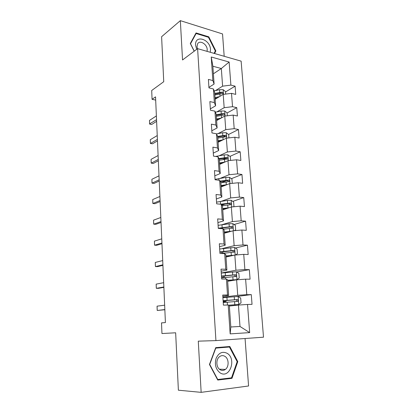 <?xml version="1.0" encoding="UTF-8"?>
<svg xmlns="http://www.w3.org/2000/svg" width="413" height="413" viewBox="0 0 413 413"><rect width="100%" height="100%" fill="white"/><g stroke="black" fill="none" stroke-linecap="round" stroke-linejoin="round"><path stroke-width="0.62" d="M224.187 56.282L222.535 33.938L180.342 20.65L161.602 36.711L163.739 81.702L151.7 90.499L152.072 99.316L155.691 100.091M263.509 337.189L241.13 61.15L197.605 48.646L215.927 340.606L263.509 337.189M215.927 340.606L198.286 341.153L201.152 392.35L248.574 385.985L245.064 338.51M201.152 392.35L178.38 390.202L175.654 332.79L161.958 333.534L161.509 322.894L165.412 322.568L155.546 96.864L152.072 99.316M213.392 73.788L221.327 68.517L212.871 66.225L214.094 84.051L212.85 80.545L208.395 79.42L208.957 87.892L213.428 88.976L214.357 102.584L209.866 101.572L210.439 110.204L214.946 111.169L215.891 125.041L211.368 124.143L211.952 132.94L216.489 133.791L217.455 147.926L212.896 147.152L213.495 156.119L218.064 156.842L219.05 171.25L214.461 170.605L215.065 179.743L219.675 180.342L220.676 195.029L216.051 194.518L216.67 203.836L221.311 204.301L222.333 219.277L217.672 218.9L218.301 228.41L222.984 228.73L224.027 244.006L219.324 243.773L219.969 253.474L224.687 253.649L225.751 269.23L221.012 269.147L221.673 279.043L226.422 279.069L227.511 294.965L222.736 295.037L223.407 305.135L228.198 305.006L230.17 333.874L249.669 332.615L239.989 326.471L238.44 305.052L229.37 306.043M212.85 80.545L211.239 56.989L229.132 62.033L230.888 85.109L235.095 86.172L225.55 91.934M249.669 332.615L247.532 304.469L252.038 304.345L251.28 294.614L246.793 294.681L245.616 279.167L250.082 279.193L249.344 269.648L244.883 269.57L243.732 254.362L248.167 254.527L247.444 245.167L243.014 244.95L241.884 230.036L246.293 230.335L245.575 221.156L241.182 220.8L240.072 206.17L244.45 206.603L243.747 197.595L239.385 197.109L238.296 182.752L242.637 183.315L241.951 174.477L237.62 173.868L236.551 159.779L240.867 160.461L240.19 151.788L235.89 151.055L234.842 137.23L239.122 138.03L238.461 129.512L234.192 128.665L233.159 115.093L237.413 116.007L236.763 107.648L232.524 106.688L231.512 93.364L235.735 94.386L235.095 86.172M213.428 88.976L214.667 92.373L215.591 105.8L210.351 108.867M215.142 99.249L223.201 94.407L224.166 107.705L216.753 111.923M215.591 105.8L214.357 102.584M231.512 93.364L223.201 94.407M232.524 106.688L224.166 107.705M214.946 111.169L216.175 114.277L217.119 127.958L211.812 130.776M216.608 120.575L224.77 116.094L225.751 129.641L218.012 133.636M217.119 127.958L215.891 125.041M233.159 115.093L224.77 116.094M234.192 128.665L225.751 129.641M216.489 133.791L217.713 136.589L218.668 150.533L213.294 153.094M218.1 142.284L226.37 138.185L227.367 151.984L219.226 155.753M218.668 150.533L217.455 147.926M234.842 137.23L226.37 138.185M235.89 151.055L227.367 151.984M218.064 156.842L219.277 159.33L220.253 173.537L214.806 175.824M219.623 164.395L227.997 160.688L229.014 174.745L220.366 178.287M220.253 173.537L219.05 171.25M236.551 159.779L227.997 160.688M237.62 173.868L229.014 174.745M219.675 180.342L220.867 182.5L221.864 196.98L216.345 198.989M221.172 186.908L229.654 183.615L230.691 197.941L221.368 201.25M221.864 196.98L220.676 195.029M238.296 182.752L229.654 183.615M239.385 197.109L230.691 197.941M221.311 204.301L222.493 206.118L223.51 220.878L217.919 222.597M222.752 209.845L231.347 206.98L232.4 221.58L222.117 224.662M223.51 220.878L222.333 219.277M240.072 206.17L231.347 206.98M241.182 220.8L232.4 221.58M222.984 228.73L224.151 230.191L225.188 245.239L219.52 246.659M224.357 233.216L233.071 230.79L234.145 245.673L222.266 248.574M225.188 245.239L224.027 244.006M241.884 230.036L233.071 230.79M243.014 244.95L234.145 245.673M224.687 253.649L225.839 254.738L226.897 270.087L221.151 271.191M225.999 257.031L234.827 255.064L235.921 270.236L221.27 272.993M226.897 270.087L225.751 269.23M243.732 254.362L234.827 255.064M244.883 269.57L235.921 270.236M226.422 279.069L227.563 279.777L228.637 295.429L222.814 296.204M227.666 281.299L236.618 279.813L237.733 295.285L222.881 297.231M228.637 295.429L227.511 294.965M245.616 279.167L236.618 279.813M246.793 294.681L237.733 295.285M228.198 305.006L229.318 305.31L230.81 326.982L230.17 333.874M247.532 304.469L238.44 305.052M180.342 20.65L182.546 59.962L197.605 48.646M230.81 326.982L239.989 326.471M214.094 84.051L208.921 87.355M215.472 90.597L222.607 86.172L221.327 68.517L229.132 62.033M212.871 66.225L211.239 56.989M230.888 85.109L222.607 86.172M251.28 294.614L236.102 296.565M223.598 302.528L223.531 301.526M249.344 269.648L236.69 271.976M247.444 245.167L235.431 248.027M245.575 221.156L234.114 224.502M222.617 227.862L220.826 228.384M243.747 197.595L232.756 201.389M225.183 204.007L221.864 205.153M241.951 174.477L231.373 178.69M226.396 180.667L221.28 182.706M240.19 151.788L229.979 156.382M226.159 158.102L222.757 159.635M238.461 129.512L228.58 134.473M224.951 136.295L223.443 137.049M236.763 107.648L227.093 112.992M223.547 114.953L223.216 115.134M237.785 361.623L229.819 346.502L215.725 347.638L209.458 364.483L217.749 380.053L231.982 378.323L237.785 361.623L237.134 361.612M214.559 53.514L215.87 50.938L208.787 36.834L196.056 32.942L190.29 43.494L194.193 51.212M228.926 378.153L231.982 378.323M208.276 37.227L208.787 36.834M215.008 51.553L215.87 50.938M164.844 309.559L157.239 310.457L157.157 309.471L157.064 306.172L164.653 305.186M157.064 306.172L157.239 310.457L164.854 309.75M229.055 305.238L238.688 304.526L241.037 302.848L240.681 298.047L238.105 296.488L222.906 297.628M238.688 304.526L228.802 305.171M223.237 302.564L237.898 301.32C238.425 300.442 238.218 299.859 237.279 299.57L223.108 300.654M223.118 300.793L235.849 299.745C236.907 299.988 237.145 300.561 236.561 301.475L237.898 301.32M223.154 301.366L226.118 301.464L223.552 301.862M223.541 301.712L224.145 301.583L223.165 301.526M227.171 353.327C222.473 351.071 218.787 352.733 216.123 358.303C214.43 364.555 215.767 369.418 220.129 372.887C229.726 379.201 236.804 358.789 227.171 353.327M224.925 356.362C223.051 355.268 221.234 355.392 219.458 356.734C215.736 359.491 216.113 367.513 220.103 369.712C221.92 370.75 223.686 370.642 225.4 369.403C229.23 366.692 228.91 358.623 224.925 356.362M215.638 347.875L229.442 347.013L237.165 361.659L231.528 377.838L217.749 379.506L209.721 364.431L215.787 348.123L229.442 347.013M217.45 379.485L217.749 379.506M210.253 52.275L210.506 49.545C210.207 39.059 194.642 34.284 195.592 45.208L196.681 49.338M207.068 51.362L207.218 49.586C207.099 44.176 199.742 39.705 197.605 43.824L197.016 46.633L197.471 48.744M194.28 51.145L190.538 43.742L196.118 33.515L208.457 37.278L215.318 50.944L214.079 53.375M195.457 34.042L196.118 33.515M163.858 286.983L156.336 288.336L156.259 287.443L156.166 284.123L163.672 282.688M156.166 284.123L156.336 288.336L158.489 288.32L163.873 287.36M162.887 264.8L155.448 266.581L155.376 265.786L155.283 262.441L162.701 260.577M155.283 262.441L155.448 266.581L157.585 266.622L162.913 265.358M227.609 280.468L236.886 279.616L239.215 278.052L238.869 273.339L236.313 271.739L221.275 273.07M236.886 279.616L227.599 280.293M221.595 277.913L236.138 276.431C236.618 275.585 236.401 275.017 235.487 274.738L221.471 276.039M221.487 276.302L234.078 274.991C235.105 275.213 235.353 275.77 234.821 276.664L236.138 276.431M222.54 277.789L221.58 277.66M221.559 277.366L224.331 277.588M235.384 255.022L237.429 253.732L237.088 249.106L234.553 247.459L219.67 248.977M232.958 255.482L225.942 256.189M234.305 255.182L225.921 255.926M221.27 253.52L234.403 252.028C234.842 251.202 234.62 250.655 233.732 250.381L219.866 251.889M219.892 252.276L232.343 250.706L233.371 251.543M161.937 242.999L154.576 245.198L154.508 244.496L154.41 241.13L161.751 238.848M154.41 241.13L154.576 245.198L156.697 245.296L161.968 243.727M160.998 221.569L153.719 224.171L153.657 223.557L153.559 220.17L160.822 217.491M153.559 220.17L153.719 224.171L155.825 224.316L161.039 222.468M160.079 200.501L152.877 203.495L152.82 202.964L152.717 199.556L159.903 196.49M152.717 199.556L152.877 203.495L154.968 203.692L160.125 201.559M234.29 230.686L235.678 229.871L235.343 225.333L232.829 223.639L229.07 223.779L218.1 225.338M220.268 228.234L221.167 228.606M231.548 231.213L224.274 232.018M229.809 231.698L224.3 232.369M223.376 229.225L232.7 228.084C233.102 227.284 232.87 226.752 232.013 226.484L218.291 228.193M219.174 228.466L230.64 226.882L231.641 227.63M233.335 206.794L233.959 206.454L233.629 201.998L231.135 200.264L227.408 200.388L216.557 202.138M229.158 207.708L222.664 208.565M227.145 208.379L222.695 208.993M222.266 205.762L231.027 204.595C231.394 203.821 231.161 203.299 230.325 203.036L220.48 204.218M221.461 204.528L228.967 203.501L229.943 204.177M232.261 183.357L231.951 179.097L229.473 177.327L225.782 177.43L215.044 179.361M226.99 184.652L221.079 185.54M224.868 185.478L221.115 186.051M220.888 182.768L229.38 181.544C229.721 180.791 229.478 180.285 228.668 180.027L220.103 181.121M220.377 181.606L227.326 180.558L228.275 181.162M159.17 179.789L152.051 183.155L151.994 182.711L151.891 179.283L159 175.845M151.891 179.283L152.051 183.155L154.126 183.398L159.227 181.002M230.578 160.414L230.299 156.62L227.842 154.808L224.182 154.896L215.55 156.444M224.971 162.025L219.525 162.944M222.819 162.98L219.566 163.527M219.339 160.218L227.759 158.917C228.074 158.189 227.831 157.699 227.036 157.441L218.9 158.556M219.174 159.113L225.715 158.034L226.629 158.571M158.282 159.418L151.235 163.15L151.184 162.784L151.081 159.341L158.112 155.536M151.081 159.341L151.235 163.15L153.295 163.44L158.339 160.781M228.926 137.896L228.678 134.55L226.241 132.702L222.612 132.769L216.541 133.915M223.061 139.826L217.997 140.756M220.929 140.885L218.043 141.411M217.811 138.081L226.174 136.708C226.458 136.001 226.216 135.521 225.441 135.263L217.63 136.409M217.744 137.064L224.135 135.918L225.013 136.404M157.405 139.382L150.43 143.466L150.384 143.177L150.28 139.718L157.239 135.567M150.28 139.718L150.43 143.466L152.48 143.801L157.472 140.895M227.3 115.795L227.088 112.873L224.667 110.994L221.069 111.045L215.354 112.207M221.254 118.025L216.5 118.97M219.143 119.181L216.546 119.698M216.319 116.342L224.61 114.902C224.873 114.215 224.631 113.745 223.872 113.487L216.206 114.69M216.257 115.428L222.581 114.205L223.872 113.487M156.542 119.672L149.599 123.885L149.491 120.41L156.382 115.919M149.491 120.41L149.645 124.101L151.674 124.473L156.615 121.329M225.71 94.092L225.524 91.588L223.123 89.673L219.556 89.709L214.125 90.891M219.525 96.616L215.028 97.576M217.444 97.866L215.08 98.366M214.848 94.995L223.072 93.488L222.328 92.104L214.739 93.369M214.791 94.174L221.058 92.879L222.328 92.104M238.75 304.479L238.172 296.529M227.119 300.297L226.913 297.262M224.966 300.597L225.018 301.376M227.439 305.026L227.248 302.218M234.46 299.735L234.243 296.689M234.811 304.727L234.594 301.666M235.849 299.745L237.279 299.57M236.943 279.58L236.375 271.775M225.436 275.585L225.23 272.606M223.314 276.023L223.412 277.474M225.674 279.064L225.565 277.469M232.695 274.908L232.483 271.914M233.046 279.802L232.829 276.798M234.078 274.991L235.487 274.738M235.162 255.038L234.62 247.501M223.784 251.336L223.583 248.414M221.693 251.92L221.796 253.443M223.939 253.618L223.908 253.184M230.97 250.552L230.759 247.614M231.311 255.353L231.099 252.41M232.343 250.706L233.732 250.381M233.407 230.764L232.891 223.681M222.163 227.548L221.967 224.682M220.103 228.265L220.119 228.534M229.272 226.654L229.07 223.779M229.607 231.368L229.401 228.477M230.64 226.882L232.013 226.484M231.678 206.949L231.197 200.31M220.573 204.203L220.382 201.389M227.609 203.211L227.408 200.388M227.94 207.837L227.739 204.998M228.967 203.501L230.325 203.036M229.984 183.584L229.535 177.368M218.947 180.249L218.828 178.53M225.978 180.202L225.782 177.43M226.298 184.74L226.102 181.957M227.326 180.558L228.668 180.027M228.322 160.652L227.904 154.854M217.341 156.728L217.3 156.088M224.373 157.616L224.182 154.896M224.693 162.072L224.496 159.341M225.715 158.034L227.036 157.441M226.691 138.149L226.298 132.749M222.803 135.443L222.612 132.769M223.113 139.8L222.922 137.131M224.135 135.918L225.441 135.263M225.09 116.058L224.729 111.04M221.254 113.668L221.069 111.045M221.554 117.86L221.373 115.33M223.521 94.365L223.18 89.719M219.742 92.29L219.556 89.709M220.026 96.317L219.855 93.921M226.118 301.464L226.05 300.494M219.38 369.181L225.4 369.403M224.502 277.567L224.388 275.894M222.86 253.303L222.757 251.76M233.443 252.245L234.403 252.028M231.915 228.306L232.7 228.084M230.346 204.822L231.027 204.595M228.776 181.782L229.38 181.544M227.217 159.16L227.764 158.917M225.679 136.956L226.174 136.708M224.166 115.144L224.61 114.902M222.679 93.725L223.072 93.488"/></g></svg>
